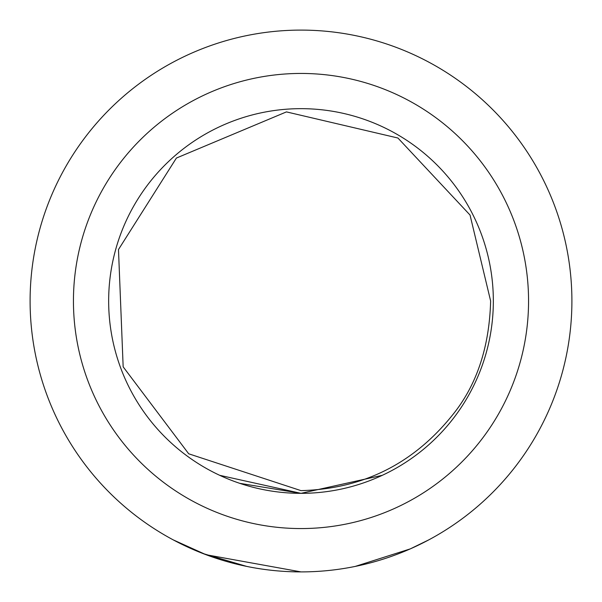 <?xml version="1.0" encoding="UTF-8"?>
<svg xmlns="http://www.w3.org/2000/svg" width="602" height="602" viewBox="0 0 602 602"><rect width="100%" height="100%" fill="white"/><g stroke="black" fill="none" stroke-linecap="round" stroke-linejoin="round"><path stroke-width="0.9" d="M301 490.63L188.704 453.795L123.162 366.836L118.481 249.544L176.409 158.048L286.447 111.897L397.922 138.016L470.034 215.042L490.63 301C489.373 347.181 476.724 385.122 452.674 414.816C413.589 463.668 363.029 488.937 301 490.63M301 108.661A192.339 192.339 0 0 0 134.427 397.169A192.339 192.339 0 0 0 467.573 397.169A192.339 192.339 0 0 0 301 108.661M382.27 475.324L301 493.339L239.724 483.316M219.73 475.324L301 493.339M301 30.1A270.9 270.9 0 0 1 535.607 436.45A270.9 270.9 0 0 1 66.393 436.45A270.9 270.9 0 0 1 301 30.1M246.752 566.414L202.897 553.516M173.203 539.866L206.019 554.705L301 571.9M355.18 566.429L410.248 548.904L428.797 539.866M301 73.444A227.556 227.556 0 0 1 498.072 414.778A227.556 227.556 0 0 1 103.928 414.778A227.556 227.556 0 0 1 301 73.444"/></g></svg>

